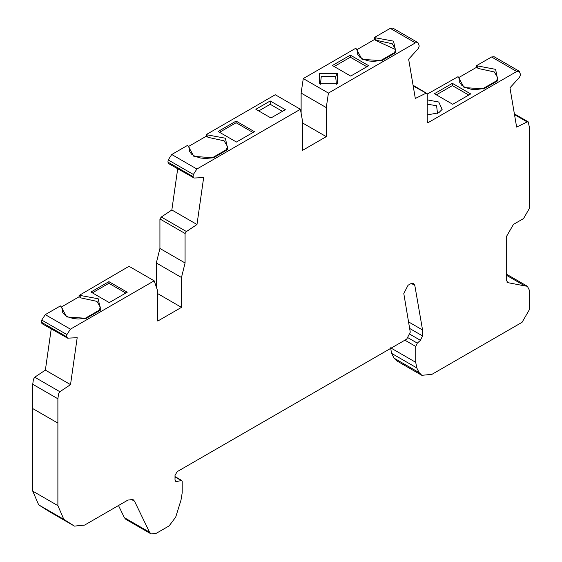 <?xml version="1.0" encoding="UTF-8"?>
<svg xmlns="http://www.w3.org/2000/svg" width="562" height="562" viewBox="0 0 562 562"><rect width="100%" height="100%" fill="white"/><g stroke="black" fill="none" stroke-linecap="round" stroke-linejoin="round"><path stroke-width="0.84" d="M514.511 114.627L527.177 121.94L528.189 121.835L529.264 126.64L529.264 208.628L523.517 218.59L513.457 224.393L506.271 236.841L506.271 280.129L507.872 282.658L524.88 285.918L506.271 275.169M507.324 282.454L506.875 282.082M60.696 306.086L66.709 316.954L86.33 318.324L78.315 319.005L73.594 318.612L67.847 316.905L64.44 314.769L62.354 311.903L62.389 308.721L60.401 305.911L45.276 314.643L41.75 320.073L41.426 322.223L42.501 323.649M85.6 318.078L99.39 310.098L100.577 310.098L98.21 298.766L79.383 295.296L81.076 297.937L96.917 301.373L100.373 307.154L99.13 310.315M476.745 65.88L478.438 68.515L494.279 71.95L497.735 77.739L496.499 80.9L497.946 80.682L495.572 69.351L476.45 65.712L476.45 67.37L478.438 68.515M482.962 88.663L475.684 89.59L470.963 89.196L465.21 87.482L461.809 85.354L459.723 82.488L459.758 79.305L458.065 76.664L464.072 87.539L483.692 88.908L482.856 88.705L496.752 80.682M458.065 76.664L427.225 94.128M413.189 86L427.225 93.685L427.225 121.504L427.647 122.439L428.666 122.34L516.724 71.5L519.26 71.248L520.574 74.634L519.499 77.296L509.959 87.834L516.626 127.089L527.177 121.94M519.26 71.248L494.11 56.727L491.574 56.98L476.45 65.712M427.225 99.874L438.725 102.01L442.146 109.379L438.725 112.8L427.225 114.929M452.375 83.338L470.703 93.917L452.74 104.293L434.412 93.714L452.375 83.338L452.375 85.6L468.743 95.048M177.683 168.839L171.839 209.984L196.988 224.505L203.655 177.55L194.115 178.035L193.047 176.609L193.363 174.459L196.897 169.029L300.403 109.267L275.254 94.746L206.268 134.578L208.263 137.381L224.097 140.816L227.561 146.605L226.317 149.766M206.563 134.747L225.397 138.217L227.765 149.541L213.518 157.774L205.502 158.456L200.782 158.062L195.028 156.348L191.628 154.22L189.542 151.354L189.577 148.171L187.589 145.361L171.747 154.508L168.214 159.938L167.898 162.088L168.965 163.514M254.41 131.67L236.447 142.038L218.126 131.466L236.089 121.09L254.41 131.67M285.313 109.681L270.94 117.978L255.851 109.267L270.224 100.97L285.313 109.681M408.539 321.885L422.554 329.978L414.819 285.426L413.625 283.494L410.576 283.796L408.04 285.257L403.797 293.547L410.267 332.205L406.726 339.118L177.171 471.651L175.014 475.389L175.014 479.779L175.857 481.634L181.779 480.496L182.2 481.423L182.2 492.797L180.985 500.166L175.695 517.138L169.12 525.899L156.131 533.394L151.045 533.9L149.541 532.221L134.543 501.241L133.039 499.562L127.953 500.061L84.595 525.098L74.437 526.102L63.836 519.379L57.886 505.645L57.886 398.788L58.56 393.871L59.881 391.728L70.524 384.64L77.191 337.692L67.651 338.169L66.583 336.743L66.899 334.594L70.426 329.163L154.171 280.81L157.767 291.186L157.767 321.057L181.477 307.365L157.767 293.673M337.432 73.369L319.462 73.369L319.462 83.745L337.432 83.745L337.432 73.369L335.633 76.481L336.427 84.258M320.466 84.258L321.26 76.481L335.633 76.481M380.818 60.492L381.661 60.696L395.908 52.47L394.721 52.47L380.818 60.492M212.78 157.522L226.577 149.548L227.765 149.541M59.881 391.728L34.732 377.207L33.411 379.35L32.736 384.267L32.736 491.125L38.68 504.859L49.54 511.722M326.269 107.588L328.426 93.088L303.276 78.568L301.12 93.067L326.269 107.588L326.269 136.65L302.56 122.959M328.426 93.088L415.402 42.874L417.945 42.621L419.252 46.007L418.184 48.669L408.644 59.207L415.311 98.462L425.856 93.313M300.403 109.267L302.56 121.28L302.56 150.342L326.269 136.65M57.886 398.788L32.736 384.267M51.212 328.974L45.374 370.119L70.524 384.64M159.924 248.453L156.327 262.974L181.477 277.495L185.074 262.974L159.924 248.453L159.924 218.969L185.074 233.49L186.444 231.537L161.294 217.016L159.924 218.969M79.383 295.296L129.021 266.297L154.171 280.81M436.604 105.761L437.503 113.419M427.225 104.16L436.534 105.726M270.224 100.97L270.224 104.293L282.44 111.339M258.724 110.925L270.224 104.293M118.498 505.526L124.392 517.7L125.895 519.379L151.045 533.9M524.88 285.918L527.381 286.262L529.264 289.999L529.264 309.859L522.077 322.3L431.981 374.32L421.823 375.325L419.189 372.669L416.758 367.899L415.732 362.328L415.732 346.445L417.313 343.136L420.446 340.326L422.554 335.907L422.554 329.978M415.732 362.328L390.583 347.808L391.609 353.379L394.039 358.149L396.674 360.804L421.823 375.325M90.939 292.015L108.902 281.646L127.23 292.219L109.26 302.595L90.939 292.015M380.924 60.45L373.646 61.377L368.925 60.984L363.171 59.27L359.771 57.141L357.685 54.275L357.72 51.093L355.732 48.283L303.276 78.568M417.945 42.621L392.796 28.1L390.253 28.353L374.411 37.499L376.407 40.309L392.241 43.738L395.704 49.526L394.461 52.688M332.381 65.501L350.344 55.132L368.665 65.705L350.702 76.081L332.381 65.501M108.902 281.646L108.902 283.304L125.79 293.055M92.379 292.844L108.902 283.304M79.08 295.127L79.08 296.785L81.076 297.937M206.268 134.578L206.268 136.236L208.263 137.381M357.72 51.093L357.439 53.039M374.411 37.499L374.411 39.572L376.407 40.724L376.407 40.309M436.365 94.838L452.333 85.621M219.559 132.295L236.089 122.748L236.089 121.09M236.089 122.748L252.977 132.499M376.414 40.752L395.704 49.639M334.172 66.541L350.344 57.205L350.344 55.132M350.344 57.205L366.867 66.745M374.411 39.572L357.158 49.533M206.268 136.236L188.79 146.324M79.08 296.785L61.609 306.873M185.074 262.974L185.074 233.49M301.12 93.067L301.12 113.271M181.477 277.495L181.477 307.365M156.327 287.034L156.327 262.974M458.971 77.458L476.45 67.37M413.063 85.241L427.225 93.685M67.651 338.169L41.862 323.572M32.736 408.581L57.886 423.102L32.736 408.581M194.115 178.035L168.326 163.437M161.294 217.016L171.839 209.984M34.732 377.207L45.374 370.119M196.988 224.505L186.444 231.537M86.33 318.324L100.577 310.098M497.946 80.682L483.692 88.908M427.225 121.504L428.666 122.34M516.724 71.5L491.574 56.98M213.518 157.774L193.89 156.405L187.884 145.53M171.747 154.508L196.897 169.029M70.426 329.163L45.276 314.643M41.75 320.073L66.899 334.594M41.426 322.223L66.583 336.743M74.191 525.955L49.042 511.434M63.836 519.379L38.68 504.859M57.886 505.645L32.736 491.125M168.214 159.938L193.363 174.459M167.898 162.088L193.047 176.609M130.834 499.098L134.543 501.241M124.392 517.7L149.541 532.221M175.014 476.962L181.062 480.454M175.077 480.433L177.29 481.711M411.349 283.424L414.819 285.426M409.635 328.447L422.554 335.907M410.127 334.362L420.446 340.326M408.216 337.881L417.313 343.136M404.879 340.186L415.732 346.445M391.609 353.379L416.758 367.899M394.039 358.149L419.189 372.669M415.402 42.874L390.253 28.353M374.706 37.668L393.541 41.138L395.908 52.47M381.661 60.696L362.033 59.326L356.027 48.451M49.287 511.582L74.437 526.102M181.779 480.496L175.014 476.59M527.381 286.262L506.271 274.073M528.189 121.835L514.378 113.861"/></g></svg>
